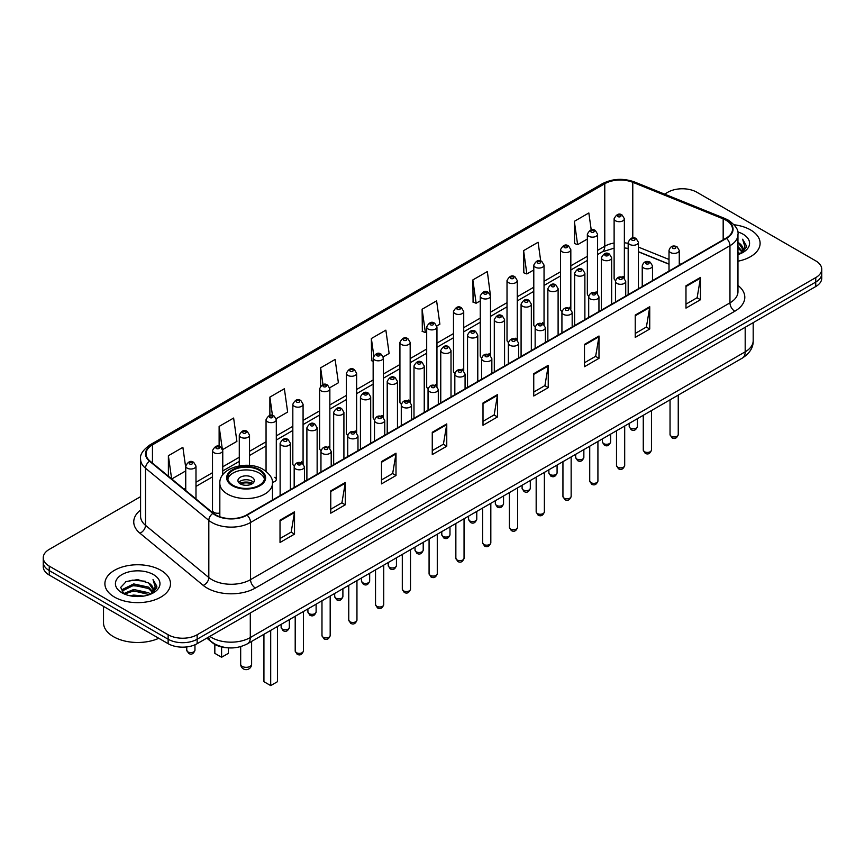 <?xml version="1.0" encoding="UTF-8"?>
<svg xmlns="http://www.w3.org/2000/svg" width="865" height="865" viewBox="0 0 865 865"><rect width="100%" height="100%" fill="white"/><g stroke="black" fill="none" stroke-linecap="round" stroke-linejoin="round"><path stroke-width="1.3" d="M596.093 291.819A5.125 2.963 0 0 1 597.585 293.776L597.596 234.199A5.125 2.963 180 0 1 594.428 236.924A5.125 2.963 180 0 1 588.838 236.286A5.125 2.963 180 0 1 587.346 234.199L587.346 293.905A5.125 2.963 0 0 0 588.784 295.96M570.824 309.238L570.824 249.65A5.125 2.963 180 0 1 567.656 252.385A5.125 2.963 180 0 1 562.066 251.747A5.125 2.963 180 0 1 560.563 249.65L560.563 309.367A5.125 2.963 0 0 0 562.012 311.422M542.539 322.732A5.125 2.963 0 0 1 544.042 324.689L544.042 265.112A5.125 2.963 180 0 1 540.885 267.847A5.125 2.963 180 0 1 535.294 267.199A5.125 2.963 180 0 1 533.792 265.112L533.792 324.818A5.125 2.963 0 0 0 535.24 326.884M515.767 338.183A5.125 2.963 0 0 1 517.27 340.15L517.27 280.563A5.125 2.963 180 0 1 514.102 283.298A5.125 2.963 180 0 1 508.523 282.66A5.125 2.963 180 0 1 507.02 280.563L507.02 340.28A5.125 2.963 0 0 0 508.458 342.335M488.995 353.644A5.125 2.963 0 0 1 490.487 355.601L490.498 296.025A5.125 2.963 180 0 1 487.33 298.76A5.125 2.963 180 0 1 481.751 298.122A5.125 2.963 180 0 1 480.248 296.025L480.248 355.742A5.125 2.963 0 0 0 481.686 357.796M463.726 371.063L463.726 311.486A5.125 2.963 180 0 1 460.558 314.222A5.125 2.963 180 0 1 454.968 313.573A5.125 2.963 180 0 1 453.476 311.486L453.476 371.193A5.125 2.963 0 0 0 454.914 373.258M435.452 384.557A5.125 2.963 0 0 1 436.944 386.525L436.955 326.938A5.125 2.963 180 0 1 433.787 329.673A5.125 2.963 180 0 1 428.197 329.035A5.125 2.963 180 0 1 426.694 326.938L426.694 386.655A5.125 2.963 0 0 0 428.143 388.709M410.172 401.987L410.172 342.399A5.125 2.963 180 0 1 407.015 345.135A5.125 2.963 180 0 1 401.425 344.497A5.125 2.963 180 0 1 399.922 342.399L399.922 402.106A5.125 2.963 0 0 0 401.371 404.171M381.897 415.47A5.125 2.963 0 0 1 383.4 417.438L383.4 357.861A5.125 2.963 180 0 1 380.232 360.586A5.125 2.963 180 0 1 374.653 359.948A5.125 2.963 180 0 1 373.15 357.861L373.15 417.568A5.125 2.963 0 0 0 374.588 419.622M356.629 432.9L356.629 373.312A5.125 2.963 180 0 1 353.461 376.048A5.125 2.963 180 0 1 347.881 375.41A5.125 2.963 180 0 1 346.378 373.312L346.378 433.03A5.125 2.963 0 0 0 347.817 435.084M328.354 446.394A5.125 2.963 0 0 1 329.846 448.351L329.857 388.774A5.125 2.963 180 0 1 326.689 391.51A5.125 2.963 180 0 1 321.099 390.861A5.125 2.963 180 0 1 319.607 388.774L319.607 448.481A5.125 2.963 0 0 0 321.045 450.546M301.582 461.845A5.125 2.963 0 0 1 303.074 463.813L303.074 404.225A5.125 2.963 180 0 1 299.917 406.961A5.125 2.963 180 0 1 294.327 406.323A5.125 2.963 180 0 1 292.824 404.225L292.824 463.943A5.125 2.963 0 0 0 294.273 465.997M222.759 474.853L222.759 450.6A5.125 2.963 180 0 1 219.591 453.336A5.125 2.963 180 0 1 214.012 452.698A5.125 2.963 180 0 1 212.509 450.6L212.509 510.318A5.125 2.963 0 0 0 214.012 512.404A5.125 2.963 0 0 0 219.829 512.988M622.865 276.357A5.125 2.963 0 0 1 624.357 278.314L624.368 218.737A5.125 2.963 180 0 1 621.2 221.472A5.125 2.963 180 0 1 615.62 220.835A5.125 2.963 180 0 1 614.118 218.737L614.118 278.443A5.125 2.963 0 0 0 615.556 280.509M669.013 264.214L638.435 251.845M570.813 309.227A5.125 2.963 0 0 0 569.321 307.27M463.716 371.063A5.125 2.963 0 0 0 462.224 369.106M410.172 401.976A5.125 2.963 0 0 0 408.669 400.019M356.618 432.889A5.125 2.963 0 0 0 355.126 430.932M272.41 482.27A5.125 2.963 0 0 0 276.303 479.405A5.125 2.963 0 0 0 274.8 477.307M227.852 647.82A20.501 11.84 180 0 1 212.487 642.803L206.8 638.111M140.584 496.651L49.251 549.383A20.501 11.84 0 0 0 43.25 557.752L43.25 566.672A20.501 11.84 0 0 0 49.251 575.052L168.145 643.69A20.501 11.84 0 0 0 197.144 643.69L815.749 286.542A20.501 11.84 0 0 0 821.75 278.173L821.75 273.708A20.501 11.84 0 0 1 815.749 282.077A20.501 11.84 0 0 0 821.75 273.708L821.75 269.242A20.501 11.84 0 0 0 815.749 260.873L696.855 192.235A20.501 11.84 0 0 0 667.856 192.235L664.59 194.117M43.25 557.752A20.501 11.84 0 0 0 49.251 566.121L168.145 634.759A20.501 11.84 0 0 0 197.144 634.759L197.144 639.224L815.749 282.077L197.144 639.224A20.501 11.84 0 0 1 168.145 639.224A20.501 11.84 0 0 0 197.144 639.224L197.144 643.69M49.251 566.121L49.251 570.586L168.145 639.224L49.251 570.586A20.501 11.84 0 0 1 43.25 562.218A20.501 11.84 0 0 0 49.251 570.586L49.251 575.052M750.506 229.895A32.805 18.944 0 0 0 734.115 224.759A32.805 18.944 0 0 1 750.506 229.895A32.805 18.944 0 0 1 760.108 243.292A32.805 18.944 0 0 0 750.506 229.895M160.89 570.305A32.805 18.944 0 0 0 125.144 566.197A32.805 18.944 0 0 0 104.892 583.702A32.805 18.944 0 0 0 114.494 597.088A32.805 18.944 0 0 0 150.251 601.197A32.805 18.944 0 0 0 170.502 583.702A32.805 18.944 0 0 0 160.89 570.305A32.805 18.944 0 0 0 125.144 566.197A32.805 18.944 0 0 0 104.892 583.702A32.805 18.944 0 0 0 114.494 597.088A32.805 18.944 0 0 0 150.251 601.197A32.805 18.944 0 0 0 170.502 583.702A32.805 18.944 0 0 0 160.89 570.305M726.092 220.272A21.874 12.629 180 0 1 732.504 229.203A21.874 12.629 180 0 1 726.092 238.124L246.676 514.913A21.874 12.629 180 0 1 213.298 513.237L150.002 461.045A21.874 12.629 180 0 1 146.044 453.801A21.874 12.629 180 0 1 152.456 444.87L604.776 183.726A21.874 12.629 180 0 1 632.78 182.31L723.172 218.856A21.874 12.629 180 0 1 726.092 220.272M726.481 220.045A22.414 12.943 0 0 0 723.486 218.596L633.094 182.061A22.414 12.943 0 0 0 604.386 183.51L152.067 444.653A22.414 12.943 0 0 0 149.559 461.229L212.844 513.41A22.414 12.943 0 0 0 247.066 515.14L726.481 238.351A22.414 12.943 0 0 0 726.481 220.045M280.022 520.168L280.022 542.485L294.522 534.116L294.522 511.799L280.022 520.168M280.022 538.527L291.191 532.083L294.468 512.534A5.471 3.157 -120 0 0 294.522 511.799M291.094 532.137L294.522 534.116M330.765 490.866L330.765 513.194L345.265 504.814L345.265 482.497L330.765 490.866M330.765 509.226L341.935 502.781L345.211 483.243A5.471 3.157 -120 0 0 345.265 482.497M341.837 502.835L345.265 504.814M381.508 461.575L381.508 483.892L396.008 475.523L396.008 453.195L381.508 461.575M381.508 479.934L392.678 473.479L395.954 453.941A5.471 3.157 -120 0 0 396.008 453.195M392.58 473.544L396.008 475.523M432.262 432.273L432.262 454.59L446.762 446.221L446.762 423.904L432.262 432.273M432.262 450.633L443.421 444.188L446.697 424.639A5.471 3.157 -120 0 0 446.762 423.904M443.323 444.242L446.762 446.221M685.977 285.785L685.977 308.113L700.477 299.733L700.477 277.416L685.977 285.785M685.977 304.145L697.147 297.701L700.423 278.152A5.471 3.157 -120 0 0 700.477 277.416M697.049 297.755L700.477 299.733M635.234 315.087L635.234 337.404L649.734 329.035L649.734 306.718L635.234 315.087M635.234 333.447L646.404 327.002L649.68 307.453A5.471 3.157 -120 0 0 649.734 306.718M646.306 327.057L649.734 329.035M584.491 344.378L584.491 366.706L598.991 358.337L598.991 336.009L584.491 344.378M584.491 362.738L595.661 356.293L598.937 336.755A5.471 3.157 -120 0 0 598.991 336.009M595.563 356.348L598.991 358.337M533.748 373.68L533.748 395.997L548.248 387.628L548.248 365.311L533.748 373.68M533.748 392.04L544.918 385.595L548.183 366.046A5.471 3.157 -120 0 0 548.248 365.311M544.82 385.649L548.248 387.628M483.005 402.971L483.005 425.299L497.505 416.93L497.505 394.602L483.005 402.971M483.005 421.341L494.175 414.886L497.44 395.348A5.471 3.157 -120 0 0 497.505 394.602M494.077 414.951L497.505 416.93M737.964 261.208A32.805 18.944 0 0 0 760.108 243.292A32.805 18.944 0 0 1 737.964 261.208M197.144 634.759L815.749 277.611A20.501 11.84 0 0 0 821.75 269.242M276.184 418.692L287.645 412.064L284.369 388.742L269.88 397.111L269.88 415.416M222.629 449.605L236.902 441.366L233.626 418.044L219.126 426.413L219.126 446.383M185.737 467.641L182.883 447.335L168.383 455.714L168.383 476.204M436.825 325.943L439.885 324.18L436.609 300.858L422.109 309.227L422.347 331.414M490.368 295.03L487.352 271.556L472.852 279.925L473.09 302.112M540.722 260.971L538.095 242.254L523.595 250.634L523.833 272.821M591.217 229.917L588.838 212.963L574.349 221.332L574.576 243.519M329.727 387.769L338.388 382.773L335.123 359.451L320.623 367.82L320.623 386.093M383.271 356.856L389.131 353.471L385.866 330.149L371.366 338.518L371.593 360.705M373.15 361.289L371.366 360.618M371.366 338.518L373.777 355.699M422.109 309.227L425.385 332.549L426.694 331.792M425.385 332.549L422.109 331.327M472.852 279.925L476.128 303.247L480.248 300.869M476.128 303.247L472.852 302.026M523.595 250.634L526.871 273.956L533.792 269.956M526.871 273.956L523.595 272.735M574.349 221.332L577.615 244.654L587.346 239.043M577.615 244.654L574.349 243.433M320.623 367.82L322.98 384.622M269.88 397.111L272.443 415.416M219.126 426.413L222.251 448.654M171.757 478.983L185.737 470.906M168.383 455.714L171.638 478.886M737.964 252.169L740.116 253.813M737.964 253.564L738.98 254.245M737.964 246.579L742.224 251.196M737.964 247.974L741.867 251.856M740.202 253.78A15.451 8.92 0 0 0 742.754 248.871A15.451 8.92 0 0 0 738.223 242.568L742.743 249.207M737.964 254.591A22.285 12.867 0 0 0 743.057 252.385A22.285 12.867 0 0 0 743.057 234.199A22.285 12.867 0 0 0 737.715 231.917M741.705 253.11L746.3 247.228L746.452 245.855L742.624 239.216L744.862 246.644L740.451 253.683M742.624 239.216L746.452 246.114M259.197 470.246A18.457 10.65 0 0 0 239.086 467.933A18.457 10.65 0 0 0 227.69 477.783A18.457 10.65 0 0 0 233.096 485.319A18.457 10.65 0 0 0 253.207 487.622A18.457 10.65 0 0 0 264.603 477.783A18.457 10.65 0 0 0 259.197 470.246M264.441 479.178A18.457 10.65 0 0 0 259.197 473.036A18.457 10.65 0 0 0 240.221 470.484A18.457 10.65 0 0 0 227.852 479.178M263.933 634.304L263.933 681.696L270.702 685.599L277.46 681.696L277.46 626.487M270.702 685.599L270.702 630.401M214.834 644.403L214.834 653.345L221.591 657.249L228.36 653.345L228.36 647.863M221.591 657.249L221.591 646.988M251.942 477.221A8.207 4.736 0 0 0 243.011 476.193A8.207 4.736 0 0 0 237.94 480.572A8.207 4.736 0 0 0 240.351 483.913A8.207 4.736 0 0 0 249.282 484.941A8.207 4.736 0 0 0 254.342 480.572A8.207 4.736 0 0 0 251.942 477.221M253.618 482.519A8.207 4.736 0 0 0 251.942 481.124A8.207 4.736 0 0 0 238.675 482.519M239.519 483.362A10.931 6.314 180 0 1 252.288 483.157L252.288 483.708M240.416 483.957A9.569 5.525 180 0 1 251.304 483.73L252.288 483.157M251.142 484.324L251.304 483.73M103.519 606.376L103.519 622.757A34.178 19.733 0 0 0 113.531 636.716A34.178 19.733 0 0 0 158.782 638.284M129.923 595.758L133.697 595.077L143.741 596.082M134.345 596.418L139.265 596.536M123.641 593.628L133.697 589.498L148.618 592.741L150.51 594.223M124.592 594.104L133.697 590.892L149.375 594.655M122.387 592.471L122.776 589.292L133.697 583.918L148.618 587.151L152.618 591.606M122.3 592.071L122.776 590.687L133.697 585.313L148.618 588.546L152.251 592.265M150.597 594.19A15.451 8.92 0 0 0 153.148 589.281A15.451 8.92 0 0 0 148.618 582.967L153.137 589.616M153.451 574.598A22.285 12.867 0 0 0 121.943 574.598A22.285 12.867 0 0 0 121.943 592.795A22.285 12.867 0 0 0 153.451 592.795A22.285 12.867 0 0 0 153.451 574.598M148.618 582.967L137.611 579.593L126.204 581.55L120.7 587.4L123.825 593.768M152.099 593.509L156.695 587.638L156.846 586.254L153.019 579.626L155.257 587.043L150.834 594.093M153.019 579.626L156.835 586.524M125.576 581.853L132.745 580.112L145.342 581.258M128.128 586.567L132.745 585.692L144.877 586.697M128.128 592.147L132.745 591.271L144.877 592.276M209.806 636.38A27.334 15.786 0 0 0 211.644 637.548A27.334 15.786 0 0 0 250.299 637.548L745.187 351.828A27.334 15.786 0 0 0 753.188 340.669C753.393 347.449 749.782 353.255 742.354 358.088L247.466 643.809A13.667 7.893 60 0 0 250.299 637.548L250.299 612.993M745.187 327.273L745.187 351.828A13.667 7.893 60 0 1 742.354 358.088M208.692 637.018A13.667 9.147 129.5 0 0 211.082 641.462L206.93 638.035M815.749 286.542L815.749 277.611M168.145 643.69L168.145 634.759M737.964 285.439A34.178 19.733 180 0 1 734.796 311.238L255.38 588.027A6.834 3.947 60 0 1 250.547 579.647L729.963 302.858A27.334 15.786 0 0 0 737.964 291.7L737.964 234.556A27.334 15.786 180 0 1 729.963 245.714A6.834 3.947 -120 0 0 726.481 238.351M255.38 588.027A34.178 19.733 180 0 1 207.049 588.027A34.178 19.733 180 0 1 203.221 585.389L139.925 533.197A34.178 19.733 180 0 1 140.584 510.047M211.882 579.647A27.334 15.786 0 0 0 250.547 579.647L250.547 522.503A27.334 15.786 180 0 1 208.822 520.395L145.525 468.214A27.334 15.786 180 0 1 140.584 459.164L140.584 516.308A27.334 15.786 0 0 0 145.525 525.358L208.822 577.539A27.334 15.786 0 0 0 211.882 579.647M737.964 234.556C738.883 230.285 735.737 225.527 728.546 220.272L724.957 218.521A6.834 3.2 112 0 0 723.486 218.596M724.957 218.521L634.564 181.985C623.243 177.974 612.496 178.558 602.321 183.726A6.834 3.947 60 0 1 604.386 183.51M152.067 444.653A6.834 3.947 -120 0 0 150.002 444.87C142.909 449.973 139.762 454.731 140.584 459.164M149.559 461.229A6.834 4.574 129.5 0 0 145.525 468.214L145.525 525.358A6.834 4.574 -50.5 0 1 139.925 533.197M634.564 181.985A6.834 3.2 112 0 0 633.094 182.061M212.844 513.41A6.834 4.574 129.5 0 0 208.822 520.395L208.822 577.539A6.834 4.574 -50.5 0 1 203.221 585.389M247.066 515.14A6.834 3.947 60 0 1 250.547 522.503L729.963 245.714L729.963 302.858A6.834 3.947 60 0 0 734.796 311.238M152.456 444.87L152.456 463.067M723.172 218.856L723.172 239.81M632.78 182.31L632.78 237.929M680.852 264.247L679.263 263.609M669.013 259.468L638.435 247.098M628.174 243.389A21.874 12.629 0 0 0 624.368 242.762M614.118 243.033A21.874 12.629 0 0 0 604.776 246.233L597.596 250.374M604.776 183.726L604.776 246.233A12.305 7.104 60 0 1 602.224 251.866L597.596 254.537M587.346 256.3L570.824 265.836M560.563 271.751L544.042 281.287M533.792 287.212L517.27 296.749M507.02 302.664L490.498 312.211M480.248 318.125L463.726 327.662M453.476 333.587L436.955 343.124M426.694 349.038L410.172 358.586M399.922 364.5L383.4 374.037M373.15 379.962L356.629 389.499M346.378 395.413L329.857 404.95M319.607 410.875L303.074 420.412M292.824 426.326L276.303 435.874M266.052 441.788L249.531 451.325M239.281 457.25L222.759 466.786M212.509 472.701L195.987 482.248M185.737 488.163L184.061 489.125M483.005 403.685L497.44 395.348M533.748 374.383L548.183 366.046M584.491 345.092L598.937 336.755M635.234 315.79L649.68 307.453M685.977 286.499L700.423 278.152M432.262 432.976L446.697 424.639M381.508 462.278L395.954 453.941M330.765 491.579L345.211 483.243M280.022 520.871L294.468 512.534M232.371 485.73A19.484 11.245 0 0 0 259.922 485.73A19.484 11.245 0 0 0 259.922 469.825A19.484 11.245 0 0 0 232.371 469.825A19.484 11.245 0 0 0 232.371 485.73M272.464 500.035L272.464 483.362A26.318 15.192 180 0 1 256.213 497.397A26.318 15.192 180 0 1 227.538 494.099A26.318 15.192 180 0 1 219.829 483.362L219.829 516.773M242.276 666.407A5.471 3.157 180 0 1 240.675 664.169A5.471 5.471 0 0 0 248.882 668.904A5.471 5.471 0 0 0 251.618 664.169A5.471 3.157 180 0 1 250.007 666.407A5.471 3.157 180 0 1 242.276 666.407M678.246 434.587C676.895 438.274 674.797 439.355 671.954 437.831L670.04 434.587A4.098 2.368 0 0 0 671.24 436.263A4.098 2.368 0 0 0 675.716 436.782A4.098 2.368 0 0 0 678.246 434.587L678.246 395.1M670.516 252.526A5.125 2.963 180 0 1 669.013 250.428C670.321 246.233 673.002 245.011 677.057 246.774L679.263 250.428A5.125 2.963 180 0 1 676.106 253.164A5.125 2.963 180 0 1 670.516 252.526M675.349 246.947A1.708 0.984 0 0 0 672.938 246.947A1.708 0.984 0 0 0 672.938 248.342A1.708 0.984 0 0 0 675.349 248.342A1.708 0.984 0 0 0 675.349 246.947M651.464 450.049C650.123 453.736 648.026 454.817 645.171 453.282L643.268 450.049A4.098 2.368 0 0 0 644.468 451.725A4.098 2.368 0 0 0 648.934 452.233A4.098 2.368 0 0 0 651.464 450.049L651.464 410.561M643.744 267.988A5.125 2.963 180 0 1 642.241 265.89C643.549 261.684 646.231 260.462 650.285 262.236L652.491 265.89A5.125 2.963 180 0 1 649.334 268.626A5.125 2.963 180 0 1 643.744 267.988M648.577 262.409A1.708 0.984 0 0 0 646.155 262.409A1.708 0.984 0 0 0 646.155 263.803A1.708 0.984 0 0 0 648.577 263.803A1.708 0.984 0 0 0 648.577 262.409M624.692 465.511C623.341 469.198 621.243 470.279 618.399 468.743L616.496 465.511A4.098 2.368 0 0 0 617.697 467.176A4.098 2.368 0 0 0 622.162 467.695A4.098 2.368 0 0 0 624.692 465.511L624.692 426.023M616.972 283.439A5.125 2.963 180 0 1 615.469 281.352C616.777 277.146 619.459 275.924 623.514 277.687L625.719 281.352A5.125 2.963 180 0 1 622.551 284.088A5.125 2.963 180 0 1 616.972 283.439M621.805 277.86A1.708 0.984 0 0 0 619.383 277.86A1.708 0.984 0 0 0 619.383 279.254A1.708 0.984 0 0 0 621.805 279.254A1.708 0.984 0 0 0 621.805 277.86M597.92 480.962C596.569 484.649 594.471 485.73 591.628 484.205L589.725 480.962A4.098 2.368 0 0 0 590.925 482.638A4.098 2.368 0 0 0 595.39 483.157A4.098 2.368 0 0 0 597.92 480.962L597.92 441.474M590.2 298.901A5.125 2.963 180 0 1 588.697 296.803C590.006 292.597 592.687 291.386 596.742 293.149L598.948 296.803A5.125 2.963 180 0 1 595.78 299.539A5.125 2.963 180 0 1 590.2 298.901M595.034 293.321A1.708 0.984 0 0 0 592.612 293.321A1.708 0.984 0 0 0 592.612 294.716A1.708 0.984 0 0 0 595.034 294.716A1.708 0.984 0 0 0 595.034 293.321M571.149 496.424C569.797 500.111 567.699 501.192 564.856 499.656L562.942 496.424A4.098 2.368 0 0 0 564.142 498.099A4.098 2.368 0 0 0 568.619 498.608A4.098 2.368 0 0 0 571.149 496.424L571.149 456.936M563.418 314.363A5.125 2.963 180 0 1 561.926 312.265C563.234 308.059 565.915 306.837 569.959 308.61L572.176 312.265A5.125 2.963 180 0 1 569.008 315.001A5.125 2.963 180 0 1 563.418 314.363M568.251 308.773A1.708 0.984 0 0 0 565.84 308.773A1.708 0.984 0 0 0 565.84 310.167A1.708 0.984 0 0 0 568.251 310.167A1.708 0.984 0 0 0 568.251 308.773M544.377 511.875C543.025 515.572 540.928 516.643 538.084 515.118L536.17 511.875A4.098 2.368 0 0 0 537.37 513.55A4.098 2.368 0 0 0 541.847 514.07A4.098 2.368 0 0 0 544.377 511.875L544.377 472.387M536.646 329.814A5.125 2.963 180 0 1 535.143 327.727C536.451 323.521 539.133 322.299 543.188 324.061L545.393 327.727A5.125 2.963 180 0 1 542.236 330.452A5.125 2.963 180 0 1 536.646 329.814M541.479 324.234A1.708 0.984 0 0 0 539.068 324.234A1.708 0.984 0 0 0 539.068 325.629A1.708 0.984 0 0 0 541.479 325.629A1.708 0.984 0 0 0 541.479 324.234M517.594 527.336C516.254 531.024 514.156 532.105 511.302 530.58L509.399 527.336A4.098 2.368 0 0 0 510.599 529.012A4.098 2.368 0 0 0 515.064 529.521A4.098 2.368 0 0 0 517.594 527.336L517.594 487.849M509.874 345.276A5.125 2.963 180 0 1 508.371 343.178C509.68 338.972 512.361 337.761 516.416 339.523L518.622 343.178A5.125 2.963 180 0 1 515.464 345.914A5.125 2.963 180 0 1 509.874 345.276M514.707 339.696A1.708 0.984 0 0 0 512.285 339.696A1.708 0.984 0 0 0 512.285 341.091A1.708 0.984 0 0 0 514.707 341.091A1.708 0.984 0 0 0 514.707 339.696M490.823 542.798C489.471 546.485 487.373 547.567 484.53 546.031L482.627 542.798A4.098 2.368 0 0 0 483.827 544.474A4.098 2.368 0 0 0 488.293 544.982A4.098 2.368 0 0 0 490.823 542.798L490.823 503.311M483.103 360.727A5.125 2.963 180 0 1 481.6 358.64C482.908 354.434 485.589 353.212 489.644 354.985L491.85 358.64A5.125 2.963 180 0 1 488.682 361.375A5.125 2.963 180 0 1 483.103 360.727M487.936 355.147A1.708 0.984 0 0 0 485.514 355.147A1.708 0.984 0 0 0 485.514 356.542A1.708 0.984 0 0 0 487.936 356.542A1.708 0.984 0 0 0 487.936 355.147M464.051 558.249C462.699 561.936 460.602 563.018 457.758 561.493L455.855 558.249A4.098 2.368 0 0 0 457.055 559.925A4.098 2.368 0 0 0 461.521 560.444A4.098 2.368 0 0 0 464.051 558.249L464.051 518.762M456.331 376.189A5.125 2.963 180 0 1 454.828 374.091C456.136 369.896 458.818 368.674 462.872 370.436L465.078 374.091A5.125 2.963 180 0 1 461.91 376.826A5.125 2.963 180 0 1 456.331 376.189M461.164 370.609A1.708 0.984 0 0 0 458.742 370.609A1.708 0.984 0 0 0 458.742 372.004A1.708 0.984 0 0 0 461.164 372.004A1.708 0.984 0 0 0 461.164 370.609M437.279 573.711C435.928 577.398 433.83 578.48 430.986 576.944L429.072 573.711A4.098 2.368 0 0 0 430.273 575.387A4.098 2.368 0 0 0 434.749 575.895A4.098 2.368 0 0 0 437.279 573.711L437.279 534.224M429.548 391.65A5.125 2.963 180 0 1 428.045 389.553C429.364 385.347 432.046 384.125 436.09 385.898L438.306 389.553A5.125 2.963 180 0 1 435.138 392.288A5.125 2.963 180 0 1 429.548 391.65M434.381 386.071A1.708 0.984 0 0 0 431.97 386.071A1.708 0.984 0 0 0 431.97 387.466A1.708 0.984 0 0 0 434.381 387.466A1.708 0.984 0 0 0 434.381 386.071M410.507 589.173C409.156 592.86 407.058 593.941 404.214 592.406L402.301 589.173A4.098 2.368 0 0 0 403.501 590.838A4.098 2.368 0 0 0 407.977 591.357A4.098 2.368 0 0 0 410.507 589.173L410.507 549.686M402.776 407.101A5.125 2.963 180 0 1 401.274 405.015C402.582 400.809 405.263 399.587 409.318 401.349L411.524 405.015A5.125 2.963 180 0 1 408.367 407.75A5.125 2.963 180 0 1 402.776 407.101M407.61 401.522A1.708 0.984 0 0 0 405.198 401.522A1.708 0.984 0 0 0 405.198 402.917A1.708 0.984 0 0 0 407.61 402.917A1.708 0.984 0 0 0 407.61 401.522M383.725 604.624C382.384 608.311 380.286 609.393 377.432 607.868L375.529 604.624A4.098 2.368 0 0 0 376.729 606.3A4.098 2.368 0 0 0 381.195 606.808A4.098 2.368 0 0 0 383.725 604.624L383.725 565.137M376.005 422.563A5.125 2.963 180 0 1 374.502 420.466C375.81 416.26 378.492 415.049 382.546 416.811L384.752 420.466A5.125 2.963 180 0 1 381.595 423.201A5.125 2.963 180 0 1 376.005 422.563M380.838 416.984A1.708 0.984 0 0 0 378.416 416.984A1.708 0.984 0 0 0 378.416 418.379A1.708 0.984 0 0 0 380.838 418.379A1.708 0.984 0 0 0 380.838 416.984M356.953 620.086C355.601 623.773 353.504 624.854 350.66 623.319L348.757 620.086A4.098 2.368 0 0 0 349.957 621.762A4.098 2.368 0 0 0 354.423 622.27A4.098 2.368 0 0 0 356.953 620.086L356.953 580.599M349.233 438.014A5.125 2.963 180 0 1 347.73 435.928C349.038 431.721 351.72 430.5 355.775 432.273L357.98 435.928A5.125 2.963 180 0 1 354.812 438.663A5.125 2.963 180 0 1 349.233 438.014M354.066 432.435A1.708 0.984 0 0 0 351.644 432.435A1.708 0.984 0 0 0 351.644 433.83A1.708 0.984 0 0 0 354.066 433.83A1.708 0.984 0 0 0 354.066 432.435M330.181 635.537C328.83 639.235 326.732 640.305 323.888 638.781L321.975 635.537A4.098 2.368 0 0 0 323.186 637.213A4.098 2.368 0 0 0 327.651 637.732A4.098 2.368 0 0 0 330.181 635.537L330.181 596.05M322.461 453.476A5.125 2.963 180 0 1 320.958 451.389C322.267 447.183 324.948 445.962 329.003 447.724L331.209 451.389A5.125 2.963 180 0 1 328.04 454.114A5.125 2.963 180 0 1 322.461 453.476M327.294 447.897A1.708 0.984 0 0 0 324.872 447.897A1.708 0.984 0 0 0 324.872 449.292A1.708 0.984 0 0 0 327.294 449.292A1.708 0.984 0 0 0 327.294 447.897M303.41 650.999C302.058 654.686 299.96 655.767 297.117 654.243L295.203 650.999A4.098 2.368 0 0 0 296.403 652.675A4.098 2.368 0 0 0 300.879 653.183A4.098 2.368 0 0 0 303.41 650.999L303.41 611.512M295.679 468.938A5.125 2.963 180 0 1 294.176 466.841C295.495 462.634 298.176 461.423 302.22 463.186L304.437 466.841A5.125 2.963 180 0 1 301.269 469.576A5.125 2.963 180 0 1 295.679 468.938M300.512 463.359A1.708 0.984 0 0 0 298.101 463.359A1.708 0.984 0 0 0 298.101 464.754A1.708 0.984 0 0 0 300.512 464.754A1.708 0.984 0 0 0 300.512 463.359M630.401 428.143A4.098 2.368 0 0 0 634.878 428.662A4.098 2.368 0 0 0 637.408 426.467C636.056 430.164 633.959 431.235 631.115 429.71L629.201 426.467A4.098 2.368 0 0 0 630.401 428.143M638.435 288.737L638.435 242.319A5.125 2.963 180 0 1 635.267 245.044A5.125 2.963 180 0 1 629.677 244.406A5.125 2.963 180 0 1 628.174 242.319L628.174 294.662M632.099 240.221A1.708 0.984 0 0 0 634.51 240.221A1.708 0.984 0 0 0 634.51 238.827A1.708 0.984 0 0 0 632.099 238.827A1.708 0.984 0 0 0 632.099 240.221M603.629 443.604A4.098 2.368 0 0 0 608.095 444.113A4.098 2.368 0 0 0 610.636 441.929C609.284 445.616 607.187 446.697 604.343 445.172L602.429 441.929A4.098 2.368 0 0 0 603.629 443.604M611.652 304.199L611.652 257.77A5.125 2.963 180 0 1 608.495 260.506A5.125 2.963 180 0 1 602.905 259.868A5.125 2.963 180 0 1 601.402 257.77L601.402 310.113M605.327 255.683A1.708 0.984 0 0 0 607.738 255.683A1.708 0.984 0 0 0 607.738 254.288A1.708 0.984 0 0 0 605.327 254.288A1.708 0.984 0 0 0 605.327 255.683M576.858 459.055A4.098 2.368 0 0 0 581.323 459.575A4.098 2.368 0 0 0 583.853 457.39C582.502 461.077 580.415 462.159 577.56 460.623L575.658 457.39A4.098 2.368 0 0 0 576.858 459.055M584.881 319.661L584.881 273.232A5.125 2.963 180 0 1 581.723 275.967A5.125 2.963 180 0 1 576.133 275.319A5.125 2.963 180 0 1 574.63 273.232L574.63 325.575M578.544 271.134A1.708 0.984 0 0 0 580.966 271.134A1.708 0.984 0 0 0 580.966 269.739A1.708 0.984 0 0 0 578.544 269.739A1.708 0.984 0 0 0 578.544 271.134M550.086 474.517A4.098 2.368 0 0 0 554.552 475.036A4.098 2.368 0 0 0 557.082 472.841C555.73 476.529 553.632 477.61 550.789 476.085L548.886 472.841A4.098 2.368 0 0 0 550.086 474.517M558.109 335.112L558.109 288.683A5.125 2.963 180 0 1 554.941 291.418A5.125 2.963 180 0 1 549.361 290.781A5.125 2.963 180 0 1 547.859 288.683L547.859 341.037M551.773 286.596A1.708 0.984 0 0 0 554.195 286.596A1.708 0.984 0 0 0 554.195 285.201A1.708 0.984 0 0 0 551.773 285.201A1.708 0.984 0 0 0 551.773 286.596M523.314 489.979A4.098 2.368 0 0 0 527.78 490.487A4.098 2.368 0 0 0 530.31 488.303C528.958 491.99 526.861 493.072 524.017 491.536L522.103 488.303A4.098 2.368 0 0 0 523.314 489.979M531.337 350.574L531.337 304.145A5.125 2.963 180 0 1 528.169 306.88A5.125 2.963 180 0 1 522.579 306.242A5.125 2.963 180 0 1 521.087 304.145L521.087 356.488M525.001 302.047A1.708 0.984 0 0 0 527.412 302.047A1.708 0.984 0 0 0 527.412 300.652A1.708 0.984 0 0 0 525.001 300.652A1.708 0.984 0 0 0 525.001 302.047M496.532 505.43A4.098 2.368 0 0 0 501.008 505.949A4.098 2.368 0 0 0 503.538 503.765C502.187 507.452 500.089 508.523 497.245 506.998L495.331 503.765A4.098 2.368 0 0 0 496.532 505.43M504.565 366.025L504.565 319.607A5.125 2.963 180 0 1 501.397 322.342A5.125 2.963 180 0 1 495.807 321.693A5.125 2.963 180 0 1 494.304 319.607L494.304 371.95M498.229 317.509A1.708 0.984 0 0 0 500.64 317.509A1.708 0.984 0 0 0 500.64 316.114A1.708 0.984 0 0 0 498.229 316.114A1.708 0.984 0 0 0 498.229 317.509M469.76 520.892A4.098 2.368 0 0 0 474.225 521.4A4.098 2.368 0 0 0 476.766 519.216C475.415 522.903 473.317 523.985 470.474 522.46L468.56 519.216A4.098 2.368 0 0 0 469.76 520.892M477.783 381.487L477.783 335.058A5.125 2.963 180 0 1 474.625 337.793A5.125 2.963 180 0 1 469.035 337.155A5.125 2.963 180 0 1 467.532 335.058L467.532 387.412M471.457 332.971A1.708 0.984 0 0 0 473.869 332.971A1.708 0.984 0 0 0 473.869 331.576A1.708 0.984 0 0 0 471.457 331.576A1.708 0.984 0 0 0 471.457 332.971M442.988 536.354A4.098 2.368 0 0 0 447.454 536.862A4.098 2.368 0 0 0 449.984 534.678C448.632 538.365 446.535 539.446 443.691 537.911L441.788 534.678A4.098 2.368 0 0 0 442.988 536.354M451.011 396.949L451.011 350.52A5.125 2.963 180 0 1 447.854 353.255A5.125 2.963 180 0 1 442.264 352.606A5.125 2.963 180 0 1 440.761 350.52L440.761 402.863M444.675 348.422A1.708 0.984 0 0 0 447.097 348.422A1.708 0.984 0 0 0 447.097 347.027A1.708 0.984 0 0 0 444.675 347.027A1.708 0.984 0 0 0 444.675 348.422M416.216 551.805A4.098 2.368 0 0 0 420.682 552.324A4.098 2.368 0 0 0 423.212 550.129C421.861 553.816 419.763 554.898 416.919 553.373L415.016 550.129A4.098 2.368 0 0 0 416.216 551.805M424.239 412.4L424.239 365.982A5.125 2.963 180 0 1 421.071 368.706A5.125 2.963 180 0 1 415.492 368.068A5.125 2.963 180 0 1 413.989 365.982L413.989 418.325M417.903 363.884A1.708 0.984 0 0 0 420.325 363.884A1.708 0.984 0 0 0 420.325 362.489A1.708 0.984 0 0 0 417.903 362.489A1.708 0.984 0 0 0 417.903 363.884M389.445 567.267A4.098 2.368 0 0 0 393.91 567.775A4.098 2.368 0 0 0 396.44 565.591C395.089 569.278 392.991 570.359 390.147 568.835L388.234 565.591A4.098 2.368 0 0 0 389.445 567.267M397.468 427.861L397.468 381.433A5.125 2.963 180 0 1 394.299 384.168A5.125 2.963 180 0 1 388.709 383.53A5.125 2.963 180 0 1 387.217 381.433L387.217 433.776M391.131 379.346A1.708 0.984 0 0 0 393.543 379.346A1.708 0.984 0 0 0 393.543 377.951A1.708 0.984 0 0 0 391.131 377.951A1.708 0.984 0 0 0 391.131 379.346M362.662 582.718A4.098 2.368 0 0 0 367.138 583.237A4.098 2.368 0 0 0 369.669 581.053C368.317 584.74 366.219 585.821 363.376 584.286L361.462 581.053A4.098 2.368 0 0 0 362.662 582.718M370.696 443.323L370.696 396.894A5.125 2.963 180 0 1 367.528 399.63A5.125 2.963 180 0 1 361.938 398.981A5.125 2.963 180 0 1 360.435 396.894L360.435 449.238M364.36 394.797A1.708 0.984 0 0 0 366.771 394.797A1.708 0.984 0 0 0 366.771 393.402A1.708 0.984 0 0 0 364.36 393.402A1.708 0.984 0 0 0 364.36 394.797M335.89 598.18A4.098 2.368 0 0 0 340.356 598.699A4.098 2.368 0 0 0 342.897 596.504C341.545 600.191 339.448 601.272 336.604 599.748L334.69 596.504A4.098 2.368 0 0 0 335.89 598.18M343.913 458.774L343.913 412.346A5.125 2.963 180 0 1 340.756 415.081A5.125 2.963 180 0 1 335.166 414.443A5.125 2.963 180 0 1 333.663 412.346L333.663 464.7M337.588 410.259A1.708 0.984 0 0 0 339.999 410.259A1.708 0.984 0 0 0 339.999 408.864A1.708 0.984 0 0 0 337.588 408.864A1.708 0.984 0 0 0 337.588 410.259M309.119 613.642A4.098 2.368 0 0 0 313.584 614.15A4.098 2.368 0 0 0 316.114 611.966C314.763 615.653 312.665 616.734 309.821 615.199L307.918 611.966A4.098 2.368 0 0 0 309.119 613.642M317.141 474.236L317.141 427.807A5.125 2.963 180 0 1 313.984 430.543A5.125 2.963 180 0 1 308.394 429.905A5.125 2.963 180 0 1 306.891 427.807L306.891 480.151M310.805 425.71A1.708 0.984 0 0 0 313.227 425.71A1.708 0.984 0 0 0 313.227 424.315A1.708 0.984 0 0 0 310.805 424.315A1.708 0.984 0 0 0 310.805 425.71M282.347 629.093A4.098 2.368 0 0 0 286.812 629.612A4.098 2.368 0 0 0 289.343 627.417C287.991 631.115 285.893 632.185 283.05 630.661L281.147 627.417A4.098 2.368 0 0 0 282.347 629.093M290.37 489.687L290.37 443.269A5.125 2.963 180 0 1 287.202 446.005A5.125 2.963 180 0 1 281.622 445.356A5.125 2.963 180 0 1 280.119 443.269L280.119 495.613M284.034 441.172A1.708 0.984 0 0 0 286.456 441.172A1.708 0.984 0 0 0 286.456 439.777A1.708 0.984 0 0 0 284.034 439.777A1.708 0.984 0 0 0 284.034 441.172M618.032 216.639A1.708 0.984 0 0 0 620.454 216.639A1.708 0.984 0 0 0 620.454 215.244A1.708 0.984 0 0 0 618.032 215.244A1.708 0.984 0 0 0 618.032 216.639M591.26 232.101A1.708 0.984 0 0 0 593.671 232.101A1.708 0.984 0 0 0 593.671 230.706A1.708 0.984 0 0 0 591.26 230.706A1.708 0.984 0 0 0 591.26 232.101M564.488 247.563A1.708 0.984 0 0 0 566.899 247.563A1.708 0.984 0 0 0 566.899 246.168A1.708 0.984 0 0 0 564.488 246.168A1.708 0.984 0 0 0 564.488 247.563M537.706 263.014A1.708 0.984 0 0 0 540.128 263.014A1.708 0.984 0 0 0 540.128 261.619A1.708 0.984 0 0 0 537.706 261.619A1.708 0.984 0 0 0 537.706 263.014M510.934 278.476A1.708 0.984 0 0 0 513.356 278.476A1.708 0.984 0 0 0 513.356 277.081A1.708 0.984 0 0 0 510.934 277.081A1.708 0.984 0 0 0 510.934 278.476M484.162 293.938A1.708 0.984 0 0 0 486.584 293.938A1.708 0.984 0 0 0 486.584 292.543A1.708 0.984 0 0 0 484.162 292.543A1.708 0.984 0 0 0 484.162 293.938M457.39 309.389A1.708 0.984 0 0 0 459.802 309.389A1.708 0.984 0 0 0 459.802 307.994A1.708 0.984 0 0 0 457.39 307.994A1.708 0.984 0 0 0 457.39 309.389M430.619 324.851A1.708 0.984 0 0 0 433.03 324.851A1.708 0.984 0 0 0 433.03 323.456A1.708 0.984 0 0 0 430.619 323.456A1.708 0.984 0 0 0 430.619 324.851M403.836 340.302A1.708 0.984 0 0 0 406.258 340.302A1.708 0.984 0 0 0 406.258 338.907A1.708 0.984 0 0 0 403.836 338.907A1.708 0.984 0 0 0 403.836 340.302M377.064 355.764A1.708 0.984 0 0 0 379.486 355.764A1.708 0.984 0 0 0 379.486 354.369A1.708 0.984 0 0 0 377.064 354.369A1.708 0.984 0 0 0 377.064 355.764M350.293 371.226A1.708 0.984 0 0 0 352.715 371.226A1.708 0.984 0 0 0 352.715 369.831A1.708 0.984 0 0 0 350.293 369.831A1.708 0.984 0 0 0 350.293 371.226M323.521 386.677A1.708 0.984 0 0 0 325.932 386.677A1.708 0.984 0 0 0 325.932 385.282A1.708 0.984 0 0 0 323.521 385.282A1.708 0.984 0 0 0 323.521 386.677M296.749 402.139A1.708 0.984 0 0 0 299.16 402.139A1.708 0.984 0 0 0 299.16 400.744A1.708 0.984 0 0 0 296.749 400.744A1.708 0.984 0 0 0 296.749 402.139M276.303 479.405L276.303 419.687A5.125 2.963 180 0 1 273.145 422.423A5.125 2.963 180 0 1 267.555 421.785A5.125 2.963 180 0 1 266.052 419.687L266.052 471.317M269.966 417.6A1.708 0.984 0 0 0 272.389 417.6A1.708 0.984 0 0 0 272.389 416.206A1.708 0.984 0 0 0 269.966 416.206A1.708 0.984 0 0 0 269.966 417.6M249.531 465.424L249.531 435.149A5.125 2.963 180 0 1 246.363 437.885A5.125 2.963 180 0 1 240.784 437.236A5.125 2.963 180 0 1 239.281 435.149L239.281 465.867M243.195 433.051A1.708 0.984 0 0 0 245.617 433.051A1.708 0.984 0 0 0 245.617 431.657A1.708 0.984 0 0 0 243.195 431.657A1.708 0.984 0 0 0 243.195 433.051M216.423 448.513A1.708 0.984 0 0 0 218.845 448.513A1.708 0.984 0 0 0 218.845 447.118A1.708 0.984 0 0 0 216.423 447.118A1.708 0.984 0 0 0 216.423 448.513M187.954 651.896A4.098 2.368 0 0 0 192.43 652.405A4.098 2.368 0 0 0 194.96 650.221C193.609 653.908 191.511 654.989 188.667 653.453L186.754 650.221A4.098 2.368 0 0 0 187.954 651.896M195.987 498.954L195.987 466.062A5.125 2.963 180 0 1 192.819 468.798A5.125 2.963 180 0 1 187.229 468.149A5.125 2.963 180 0 1 185.737 466.062L185.737 490.509M189.651 463.964A1.708 0.984 0 0 0 192.062 463.964A1.708 0.984 0 0 0 192.062 462.57A1.708 0.984 0 0 0 189.651 462.57A1.708 0.984 0 0 0 189.651 463.964M247.466 643.809C236.469 649.334 225.473 649.334 214.466 643.809L211.082 641.462M753.188 340.669L753.188 322.656M602.321 183.726L150.002 444.87M628.174 248.417L624.368 247.92M614.118 248.136L602.224 251.866M587.346 260.452L570.824 269.999M560.563 275.913L544.042 285.45M533.792 291.375L517.27 300.912M507.02 306.826L490.498 316.374M480.248 322.288L463.726 331.825M453.476 337.75L436.955 347.287M426.694 353.201L410.172 362.738M399.922 368.663L383.4 378.2M373.15 384.114L356.629 393.661M346.378 399.576L329.857 409.113M319.607 415.038L303.074 424.574M292.824 430.489L276.303 440.036M266.052 445.951L249.531 455.487M239.281 461.413L222.759 470.949M212.509 476.864L195.987 486.4M669.013 264.063L638.435 251.693M272.464 483.362C273.037 478.723 269.999 474.107 263.338 469.49C247.822 459.888 218.921 467.587 219.829 483.362M251.618 641.419L251.618 664.169M240.675 646.642L240.675 664.169M122.246 592.309L122.246 591.379M670.04 434.587L670.04 399.835M669.013 271.08L669.013 250.428M679.263 265.166L679.263 250.428M643.268 450.049L643.268 415.297M642.241 286.542L642.241 265.89M652.491 280.617L652.491 265.89M616.496 465.511L616.496 430.759M615.469 301.993L615.469 281.352M625.719 296.079L625.719 281.352M589.725 480.962L589.725 446.21M588.697 317.455L588.697 296.803M598.948 311.541L598.948 296.803M562.942 496.424L562.942 461.672M561.926 332.917L561.926 312.265M572.176 326.992L572.176 312.265M536.17 511.875L536.17 477.123M535.143 348.368L535.143 327.727M545.393 342.454L545.393 327.727M509.399 527.336L509.399 492.585M508.371 363.83L508.371 343.178M518.622 357.915L518.622 343.178M482.627 542.798L482.627 508.047M481.6 379.292L481.6 358.64M491.85 373.366L491.85 358.64M455.855 558.249L455.855 523.498M454.828 394.743L454.828 374.091M465.078 388.828L465.078 374.091M429.072 573.711L429.072 538.96M428.045 410.205L428.045 389.553M438.306 404.279L438.306 389.553M402.301 589.173L402.301 554.411M401.274 425.656L401.274 405.015M411.524 419.741L411.524 405.015M375.529 604.624L375.529 569.873M374.502 441.118L374.502 420.466M384.752 435.203L384.752 420.466M348.757 620.086L348.757 585.335M347.73 456.579L347.73 435.928M357.98 450.654L357.98 435.928M321.975 635.537L321.975 600.786M320.958 472.031L320.958 451.389M331.209 466.116L331.209 451.389M295.203 650.999L295.203 616.248M294.176 487.492L294.176 466.841M304.437 481.578L304.437 466.841M637.408 426.467L637.408 418.682M638.435 242.319L636.218 238.654C633.245 236.513 630.563 237.724 628.174 242.319M629.201 426.467L629.201 423.418M610.636 441.929L610.636 434.144M611.652 257.77L609.447 254.115C606.473 251.964 603.792 253.186 601.402 257.77M602.429 441.929L602.429 438.869M583.853 457.39L583.853 449.595M584.881 273.232L582.675 269.577C579.701 267.426 577.02 268.647 574.63 273.232M575.658 457.39L575.658 454.33M557.082 472.841L557.082 465.056M558.109 288.683L555.903 285.028C552.93 282.887 550.248 284.098 547.859 288.683M548.886 472.841L548.886 469.792M530.31 488.303L530.31 480.507M531.337 304.145L529.12 300.49C526.147 298.339 523.476 299.56 521.087 304.145M522.103 488.303L522.103 485.243M503.538 503.765L503.538 495.969M504.565 319.607L502.349 315.941C499.375 313.8 496.694 315.022 494.304 319.607M495.331 503.765L495.331 500.705M476.766 519.216L476.766 511.431M477.783 335.058L475.577 331.403C472.604 329.251 469.922 330.473 467.532 335.058M468.56 519.216L468.56 516.167M449.984 534.678L449.984 526.882M451.011 350.52L448.805 346.865C445.832 344.713 443.15 345.935 440.761 350.52M441.788 534.678L441.788 531.618M423.212 550.129L423.212 542.344M424.239 365.982L422.034 362.316C419.06 360.175 416.379 361.386 413.989 365.982M415.016 550.129L415.016 547.08M396.44 565.591L396.44 557.795M397.468 381.433L395.251 377.778C392.278 375.626 389.607 376.848 387.217 381.433M388.234 565.591L388.234 562.531M369.669 581.053L369.669 573.257M370.696 396.894L368.479 393.24C365.506 391.088 362.824 392.31 360.435 396.894M361.462 581.053L361.462 577.993M342.897 596.504L342.897 588.719M343.913 412.346L341.707 408.691C338.734 406.55 336.053 407.761 333.663 412.346M334.69 596.504L334.69 593.455M316.114 611.966L316.114 604.17M317.141 427.807L314.936 424.153C311.962 422.001 309.281 423.223 306.891 427.807M307.918 611.966L307.918 608.906M289.343 627.417L289.343 619.632M290.37 443.269L288.164 439.604C285.19 437.463 282.509 438.685 280.119 443.269M281.147 627.417L281.147 624.368M624.368 218.737L622.162 215.082C619.189 212.931 616.507 214.152 614.118 218.737M597.596 234.199L595.38 230.533C592.406 228.392 589.725 229.614 587.346 234.199M570.824 249.65L568.608 245.995C565.634 243.844 562.953 245.065 560.563 249.65M544.042 265.112L541.836 261.457C538.863 259.305 536.181 260.527 533.792 265.112M517.27 280.563L515.064 276.908C512.091 274.767 509.409 275.978 507.02 280.563M490.498 296.025L488.293 292.37C485.319 290.218 482.638 291.44 480.248 296.025M463.726 311.486L461.51 307.821C458.536 305.68 455.855 306.902 453.476 311.486M436.955 326.938L434.738 323.283C431.765 321.142 429.083 322.353 426.694 326.938M410.172 342.399L407.966 338.745C404.993 336.593 402.312 337.815 399.922 342.399M383.4 357.861L381.195 354.196C378.221 352.055 375.54 353.277 373.15 357.861M356.629 373.312L354.423 369.658C351.45 367.506 348.768 368.728 346.378 373.312M329.857 388.774L327.64 385.12C324.667 382.968 321.985 384.19 319.607 388.774M303.074 404.225L300.869 400.571C297.895 398.43 295.214 399.641 292.824 404.225M276.303 419.687L274.097 416.033C271.123 413.881 268.442 415.103 266.052 419.687M249.531 435.149L247.325 431.484C244.352 429.343 241.67 430.565 239.281 435.149M222.759 450.6L220.553 446.946C217.58 444.805 214.898 446.016 212.509 450.6M194.96 650.221L194.96 644.782M195.987 466.062L193.771 462.407C190.797 460.256 188.116 461.478 185.737 466.062M186.754 650.221L186.754 646.912"/></g></svg>
